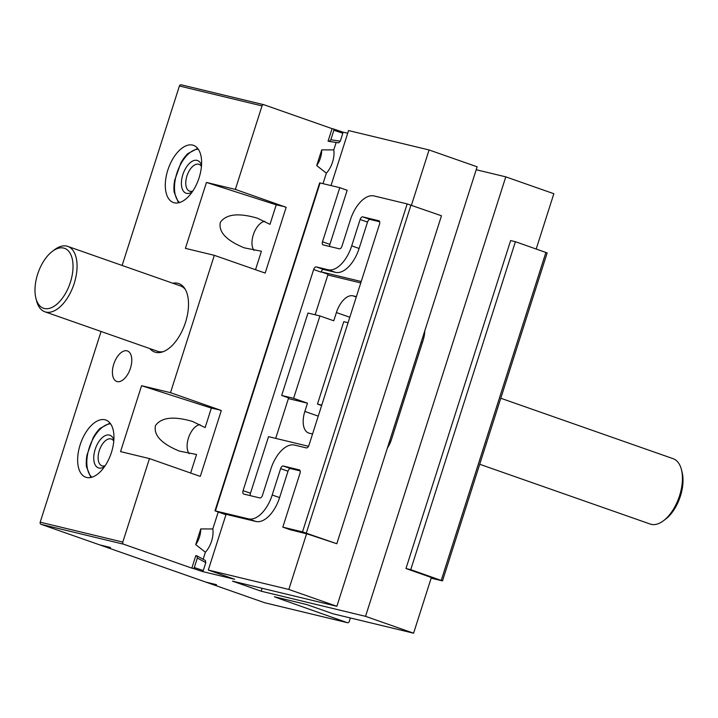 <?xml version="1.0" encoding="UTF-8"?>
<svg xmlns="http://www.w3.org/2000/svg" width="718" height="718" viewBox="0 0 718 718"><rect width="100%" height="100%" fill="white"/><g stroke="black" fill="none" stroke-linecap="round" stroke-linejoin="round"><path stroke-width="1.08" d="M203.149 559.223L205.384 552.214A18.04 9.549 -70.7 0 0 212.806 528.96L200.744 528.924A15.634 8.275 109.3 0 1 195.727 544.63L205.384 552.214M195.727 544.63L200.744 528.924M212.806 528.96L218.209 512.042M323.01 183.637L326.358 173.164A18.04 9.549 -70.7 0 0 333.78 149.9L321.718 149.874A15.634 8.275 109.3 0 1 316.701 165.58L326.358 173.164M316.701 165.58L321.718 149.874M333.78 149.9L336.15 142.469M329.14 141.437L330.836 139.759L333.87 130.254L333.592 129.007L332.084 128.648L328.081 141.177L338.681 142.846L329.23 141.446M332.084 128.648L263.928 104.738A1.732 1.463 103.5 0 0 262.016 105.905L235.36 189.408L206.452 182.444L276.224 204.827L270.004 224.339L257.349 218.173C238.564 212.681 226.233 214.063 220.345 222.329C218.335 231.95 226.305 240.449 244.246 247.836L261.415 251.246L255.5 269.771M170.498 392.665L219.825 409.969L211.361 408.093L141.59 385.701L170.498 392.665L214.323 255.33L265.175 273.082L286.168 207.305L235.36 189.408M219.825 409.969L221.306 410.561L200.313 476.339L198.787 475.89L149.452 458.587L120.552 451.622L141.59 385.701M264.969 602.815A1.732 1.463 -76.5 0 1 264.727 602.752L206.039 582.172L216.567 584.712L205.806 582.092L99.981 544.98L110.518 547.52L99.748 544.899L41.061 524.32A1.732 1.463 -76.5 0 1 40.199 522.183L122.805 542.09L149.452 458.587M122.805 542.09A1.732 1.463 103.5 0 0 123.667 544.226L191.832 568.126L195.826 555.588L196.885 555.849L197.342 558.039L194.309 567.543L193.339 568.494L191.832 568.126M347.7 133.243L342.576 132.013L342.827 133.252A190.494 8.643 -162.3 0 0 333.87 130.254M333.628 129.016L342.594 132.013A189.337 8.598 -162.3 0 0 333.646 129.025L333.592 129.007M197.127 555.983L205.348 560.453L205.797 562.616L203.266 570.541L202.305 571.492L234.642 579.282L208.301 570.038L288.824 589.442L336.877 606.297L477.138 166.809L429.077 149.963L348.562 130.559L331.007 185.567M330.836 139.759L340.296 141.168L342.827 133.252M205.797 562.616L197.342 558.039M113.74 364.205A16.164 8.553 -70.7 0 0 116.747 381.464A16.164 8.553 -70.7 0 0 130.173 369.043A16.164 8.553 -70.7 0 0 127.445 350.958A16.164 8.553 -70.7 0 0 113.74 364.205M211.361 408.093L205.133 427.596L192.478 421.439C173.702 415.946 161.362 417.329 155.474 425.586C153.472 435.207 161.442 443.715 179.383 451.101L196.544 454.503L190.629 473.027M206.452 182.444L185.415 248.365L214.323 255.33M284.696 206.703L276.224 204.827M284.516 206.829L286.168 207.305M219.645 410.086L221.306 410.561M189.193 453.686A16.164 8.553 109.3 0 1 188.888 436.768A16.164 8.553 109.3 0 1 199.936 424.598M254.064 250.429A16.164 8.553 109.3 0 1 253.759 233.512A16.164 8.553 109.3 0 1 264.798 221.341M336.877 606.297L232.506 581.149L261.155 591.192L262.088 588.275M536.202 249.002L553.847 193.716L505.786 176.861L365.534 616.34L261.155 591.192M505.786 176.861L476.205 169.735M387.379 448.05A20.203 10.698 -70.7 0 0 391.552 439.219L423.108 340.332A20.203 10.698 -70.7 0 0 424.769 330.899M264.727 602.752L347.324 622.659L280.675 599.117A189.337 8.598 -162.3 0 0 274.393 596.766L306.73 604.556L333.071 613.8L413.586 633.195L365.534 616.34M205.348 560.453L196.885 555.849M431.141 578.187L442.494 580.889L410.741 569.67L515.407 241.706L510.633 240.557L405.966 568.521L431.365 577.496M442.494 580.889L547.161 252.924L515.407 241.706M340.296 141.168L338.627 142.828M225.946 514.752L214.987 510.83L319.654 182.866L339.776 187.676L322.499 241.786A2.89 1.526 109.3 0 0 323.037 244.874A2.89 1.526 109.3 0 0 323.118 244.892L339.372 248.814A3.177 1.678 109.3 0 0 341.974 246.184L350.393 219.816A28.864 15.284 109.3 0 1 374.069 195.942L407.169 203.912L441.471 215.777L336.805 543.741L308.13 534.21M214.987 510.83L248.527 518.872A28.864 15.284 109.3 0 0 272.203 494.998L280.621 468.63A3.177 1.678 109.3 0 1 283.224 466.009L299.325 469.886A3.177 1.678 109.3 0 1 299.415 469.913A3.177 1.678 109.3 0 1 299.998 473.297L282.82 527.138L302.502 531.876L336.805 543.741M243.079 490.645A3.177 1.678 109.3 0 0 243.671 494.038A3.177 1.678 109.3 0 0 243.761 494.065L259.862 497.942A3.177 1.678 109.3 0 0 262.465 495.312L270.883 468.944A28.864 15.284 109.3 0 1 294.559 445.07L306.335 447.906A3.177 1.678 109.3 0 0 308.946 445.286L379.508 224.169A3.177 1.678 109.3 0 0 378.916 220.776A3.177 1.678 109.3 0 0 378.835 220.749L362.734 216.872A3.177 1.678 109.3 0 0 360.122 219.502L351.712 245.87A28.864 15.284 109.3 0 1 328.036 269.744L316.252 266.908A3.177 1.678 109.3 0 0 313.649 269.528L243.079 490.645L250.474 493.239A3.177 1.678 -70.7 0 0 250.313 495.644M315.139 314.771L328.063 274.285L321.134 271.853A3.177 1.678 -70.7 0 1 323.647 269.501L335.423 272.337A28.864 15.284 -70.7 0 0 359.108 248.464L367.517 222.095A3.177 1.678 -70.7 0 1 370.12 219.466L379.678 221.763M361.208 281.51L321.134 271.853A3.177 1.678 -70.7 0 0 321.045 272.122L313.649 269.528M410.741 569.67L405.966 568.521M321.763 405.114L317.473 404.072L343.769 321.673L348.059 322.705M250.474 493.239L268.532 436.652L308.516 446.291M248.527 518.872L255.922 521.465A28.864 15.284 -70.7 0 0 279.598 497.592L288.008 471.223A3.177 1.678 -70.7 0 1 290.619 468.594L300.169 470.9M282.82 527.138L290.216 529.731L308.148 534.21M339.776 187.676L347.162 190.27L329.894 244.38A2.89 1.526 -70.7 0 0 329.724 246.489M201.435 166.486A14.189 7.512 -70.7 0 0 198.976 164.341A14.189 7.512 -70.7 0 0 187.227 175.129A14.189 7.512 -70.7 0 0 189.579 191.132A14.189 7.512 -70.7 0 0 192.837 190.988M113.776 441.166A14.189 7.512 -70.7 0 0 111.308 439.021A14.189 7.512 -70.7 0 0 99.569 449.809A14.189 7.512 -70.7 0 0 101.92 465.803A14.189 7.512 -70.7 0 0 105.178 465.668M321.628 405.535L317.473 404.072M275.694 438.384L288.618 397.889L281.68 395.456L307.977 313.048L319.914 315.929L293.608 398.328L281.68 395.456M431.401 577.389L413.586 633.195M356.37 296.669A20.203 10.698 109.3 0 0 355.957 296.552L352.978 295.834L356.272 296.992M312.554 433.977A20.203 10.698 109.3 0 1 312.133 433.887L309.144 433.169A20.203 10.698 109.3 0 1 308.596 433.008A20.203 10.698 109.3 0 1 304.845 411.432L307.475 403.193L288.394 398.589M288.824 589.442L306.622 533.654M411.432 205.249L429.077 149.963M226.08 514.33L255.922 521.465M208.301 570.038L226.116 514.223M327.839 274.985L360.759 282.919M192.28 191.823A17.322 9.172 109.3 0 1 181.51 185.558A17.322 9.172 109.3 0 1 189.193 163.65A17.322 9.172 109.3 0 1 201.516 165.481M104.613 466.503A17.322 9.172 109.3 0 1 93.852 460.238A17.322 9.172 109.3 0 1 101.534 438.33A17.322 9.172 109.3 0 1 113.857 440.161M307.475 403.193L293.608 398.328M352.978 295.834A20.203 10.698 109.3 0 0 336.401 312.545L333.771 320.784L319.914 315.929M179.536 202.539A28.864 15.284 109.3 0 1 176.224 197.764A28.864 15.284 109.3 0 1 177.436 171.566A28.864 15.284 109.3 0 1 192.98 150.663A28.864 15.284 109.3 0 1 198.258 149.164M91.877 477.21A28.864 15.284 109.3 0 1 88.565 472.435A28.864 15.284 109.3 0 1 89.777 446.246A28.864 15.284 109.3 0 1 105.322 425.343A28.864 15.284 109.3 0 1 110.599 423.835M197.683 148.393L187.766 153.661A30.309 16.047 109.3 0 0 180.846 162.968L174.645 180.38A30.309 16.047 109.3 0 0 174.106 192.047L178.522 202.799M110.016 423.064L100.107 428.332A30.309 16.047 109.3 0 0 93.187 437.648L86.986 455.059A30.309 16.047 109.3 0 0 86.447 466.727L90.854 477.47M40.199 522.183L101.067 331.483M122.132 265.463L179.41 85.998A1.732 1.463 -76.5 0 1 181.322 84.841L263.677 104.684M347.324 622.659A1.732 1.463 103.5 0 0 349.244 621.501L350.366 617.965M167.797 170.166A30.309 16.047 109.3 0 1 193.483 145.341A30.309 16.047 109.3 0 1 198.599 179.249A30.309 16.047 109.3 0 1 173.424 202.539A30.309 16.047 109.3 0 1 167.797 170.166M80.138 444.846A30.309 16.047 109.3 0 1 105.824 420.021A30.309 16.047 109.3 0 1 110.94 453.929A30.309 16.047 109.3 0 1 85.765 477.219A30.309 16.047 109.3 0 1 80.138 444.846M172.796 283.233A36.304 19.215 109.3 0 1 184.508 288.151A36.304 19.215 109.3 0 1 184.903 324.177A36.304 19.215 109.3 0 1 162.088 352.062A36.304 19.215 109.3 0 1 149.874 348.598M52.315 251.399A31.745 16.81 -70.7 0 0 37.605 274.321A31.745 16.81 -70.7 0 0 35.9 298.212A31.745 16.81 -70.7 0 0 51.92 307.466A31.745 16.81 -70.7 0 0 70.409 282.228A31.745 16.81 -70.7 0 0 70.086 253.221A31.745 16.81 -70.7 0 0 52.315 251.399L54.478 249.765A34.635 18.336 109.3 0 1 67.779 246.4A34.635 18.336 109.3 0 1 74.214 283.395A34.635 18.336 109.3 0 1 44.857 311.774L157.61 351.308A34.635 18.336 -70.7 0 0 163.381 351.614M185.226 289.309A34.635 18.336 -70.7 0 0 180.532 285.944L67.779 246.4M44.857 311.774A34.635 18.336 109.3 0 1 36.564 300.833L35.9 298.212M479.714 464.268L650.221 524.059A34.635 18.336 -70.7 0 0 663.522 520.703L665.685 519.069A31.745 16.81 -70.7 0 0 682.1 472.256L681.436 469.626A34.635 18.336 -70.7 0 0 673.143 458.694L500.787 398.248M663.522 520.703A34.635 18.336 -70.7 0 0 681.436 469.626M203.266 570.541A190.494 8.643 -162.3 0 0 194.309 567.543M202.305 571.492A189.337 8.598 -162.3 0 0 193.339 568.494M441.238 580.368L545.904 252.404M410.974 205.088L306.308 533.052M370.12 219.466L362.734 216.872M367.517 222.095L360.122 219.502M359.108 248.464L351.712 245.87M335.423 272.337L328.036 269.744M323.647 269.501L316.252 266.908M407.169 203.912L302.502 531.876M41.061 524.32L123.667 544.226M272.203 494.998L279.598 497.592M280.621 468.63L288.008 471.223M283.224 466.009L290.619 468.594M329.894 244.38L322.499 241.786M320.093 182.937L215.427 510.902M390.718 441.543L389.587 441.148M336.401 312.545L349.801 317.248M422.355 342.692L421.143 342.262M304.845 411.432L318.245 416.126M179.41 85.998L262.016 105.905M181.196 84.805L263.802 104.702M264.843 602.788L347.449 622.694"/></g></svg>
